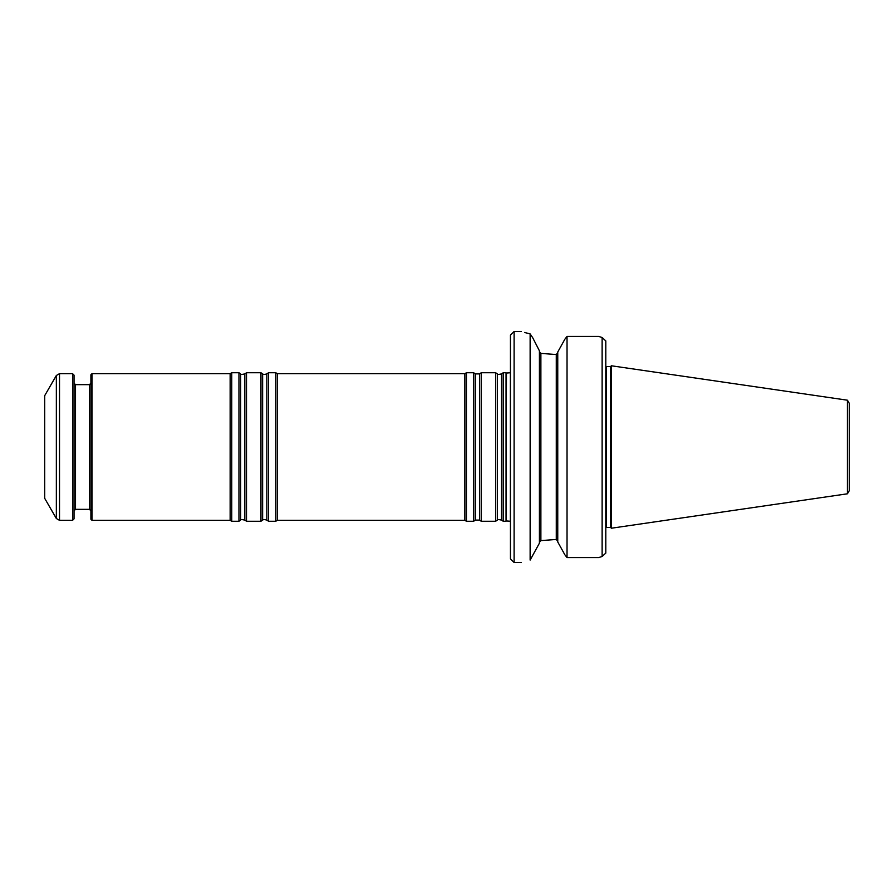 <?xml version="1.0" encoding="UTF-8"?>
<svg xmlns="http://www.w3.org/2000/svg" width="894" height="894" viewBox="0 0 894 894"><rect width="100%" height="100%" fill="white"/><g stroke="black" fill="none" stroke-linecap="round" stroke-linejoin="round"><path stroke-width="1.34" d="M503.221 447L503.221 521.258L506.049 521.258L506.049 372.742L503.221 372.742L503.221 447M497.343 520.096L497.343 373.904L495.667 372.742L495.667 521.258L497.343 520.096C497.053 519.403 498.461 519.403 501.545 520.096L503.221 521.258M479.542 373.904L479.542 520.096L475.34 520.096L475.34 373.904L479.542 373.904L481.218 372.742L481.218 521.258L495.667 521.258M475.34 373.904L473.664 372.742L473.664 521.258L475.34 520.096M464.846 373.658L464.846 520.342L277.33 520.342L277.33 373.658L464.846 373.658L466.433 372.742L466.433 521.258L473.664 521.258M277.33 373.658L275.743 372.742L275.743 521.258L277.33 520.342M266.837 373.904L266.837 520.096C262.11 518.743 263.249 520.274 262.635 520.096L262.635 373.904C263.249 373.726 262.11 375.257 266.837 373.904L268.513 372.742L268.513 521.258L275.743 521.258M262.635 373.904L260.959 372.742L260.959 521.258L262.635 520.096M244.833 373.904L244.833 520.096C241.738 519.414 240.33 519.414 240.631 520.096L240.631 373.904C240.33 374.586 241.738 374.586 244.833 373.904L246.509 372.742L246.509 521.258L260.959 521.258M240.631 373.904L238.955 372.742L238.955 521.258L240.631 520.096M92.004 373.658L92.004 520.342L90.909 519.246L90.909 374.754L92.004 373.658L230.138 373.658L231.736 372.742L231.736 521.258L238.955 521.258M230.138 373.658L230.138 520.342L231.736 521.258M44.7 447L44.7 498.338L56.344 518.509L56.344 375.491L44.7 395.662L44.7 447M56.344 518.509L59.518 520.342L72.57 520.342L72.57 373.658L59.518 373.658L56.344 375.491M72.57 520.342L74.034 518.878L74.034 375.122L72.57 373.658M506.462 520.956L510.373 521.258L510.373 372.742L506.462 373.044L506.049 521.258M849.3 447L849.3 490.594L847.411 493.801L847.411 400.199L849.3 403.406L849.3 447M847.411 493.801L611.384 528.22L611.384 365.78L847.411 400.199M610.557 527.404L606.523 527.404L606.523 366.596L610.557 366.596L610.557 527.404L611.384 528.22M605.797 340.893L605.797 553.107L602.12 556.47L598.689 557.599L602.12 556.47L602.12 337.53L605.797 340.893M602.12 337.53L598.689 336.401L602.12 337.53M598.689 557.599L567.031 557.599L564.852 554.761L567.031 557.599L567.031 336.401L564.852 339.239L567.031 336.401L598.689 336.401M554.638 539.585L556.28 539.585L557.755 541.127L556.28 539.585L556.28 354.415L557.755 352.873L556.28 354.415L554.638 354.415L540.881 353.398L539.417 351.644L540.881 353.398L540.881 540.602L554.638 539.585L540.881 540.602L539.417 542.356M557.755 541.954L564.852 554.761L557.755 541.954L557.755 352.046L564.852 339.239L557.755 352.046M539.417 350.828L532.679 337.664L539.417 350.828L539.417 543.172L530.131 560.091C518.375 563.242 518.375 563.242 530.131 560.091L530.131 333.909L524.532 332.456M530.131 333.909C518.375 330.758 518.375 330.758 530.131 333.909L532.679 337.664M514.106 562.516L510.44 558.851L510.44 335.149L514.106 331.484L514.106 562.516L521.258 562.516M497.343 373.904C497.053 374.597 498.461 374.597 501.545 373.904L501.545 520.096M59.518 520.342L59.518 373.658M89.445 509.345L75.509 509.345L75.509 384.655L89.445 384.655L89.445 509.345L90.909 510.809M501.545 373.904L503.221 372.742M481.218 372.742L495.667 372.742M479.542 520.096L481.218 521.258M466.433 372.742L473.664 372.742M464.846 520.342L466.433 521.258M268.513 372.742L275.743 372.742M266.837 520.096L268.513 521.258M246.509 372.742L260.959 372.742M244.833 520.096L246.509 521.258M231.736 372.742L238.955 372.742M92.004 520.342L230.138 520.342M89.445 384.655L90.909 383.191M75.509 384.655L74.034 383.191M75.509 509.345L74.034 510.809M610.557 366.596L611.384 365.78M606.523 527.404L605.797 527.561M606.523 366.596L605.797 366.439M514.106 331.484L521.258 331.484"/></g></svg>
